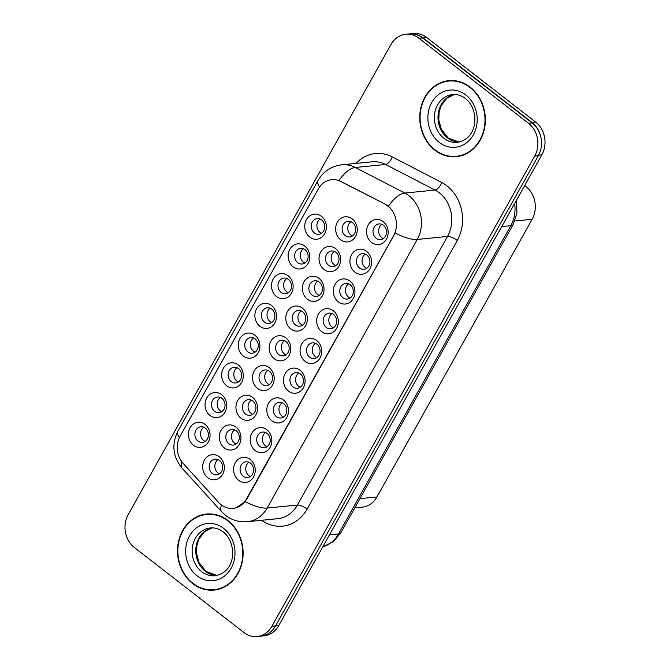 <?xml version="1.0" encoding="UTF-8"?>
<svg xmlns="http://www.w3.org/2000/svg" width="670" height="670" viewBox="0 0 670 670"><rect width="100%" height="100%" fill="white"/><g stroke="black" fill="none" stroke-linecap="round" stroke-linejoin="round"><path stroke-width="1" d="M309.741 237.088A12.604 10.804 84.3 0 1 306.433 219.601A12.604 10.804 84.3 0 1 321.374 216.276A12.604 10.804 84.3 0 1 324.682 233.763A12.604 10.804 84.3 0 1 309.741 237.088M321.617 219.936A7.881 6.75 -95.7 0 0 317.203 218.604A7.881 6.75 -95.7 0 0 311.391 224.442A7.881 6.75 -95.7 0 0 314.347 232.942A7.881 6.75 -95.7 0 0 318.761 234.282A7.881 6.75 -95.7 0 0 324.573 228.436A7.881 6.75 -95.7 0 0 321.617 219.936M259.893 326.29A12.604 10.804 84.3 0 1 256.577 308.803A12.604 10.804 84.3 0 1 271.517 305.478A12.604 10.804 84.3 0 1 274.834 322.965A12.604 10.804 84.3 0 1 259.893 326.29M271.76 309.138A7.881 6.75 -95.7 0 0 267.347 307.806A7.881 6.75 -95.7 0 0 261.534 313.652A7.881 6.75 -95.7 0 0 264.491 322.144A7.881 6.75 -95.7 0 0 268.904 323.484A7.881 6.75 -95.7 0 0 274.717 317.639A7.881 6.75 -95.7 0 0 271.76 309.138M243.269 356.021A12.604 10.804 84.3 0 1 239.96 338.534A12.604 10.804 84.3 0 1 254.902 335.209A12.604 10.804 84.3 0 1 258.218 352.705A12.604 10.804 84.3 0 1 243.269 356.021M255.144 338.878A7.881 6.75 -95.7 0 0 250.731 337.538A7.881 6.75 -95.7 0 0 244.918 343.383A7.881 6.75 -95.7 0 0 247.875 351.884A7.881 6.75 -95.7 0 0 252.289 353.216A7.881 6.75 -95.7 0 0 258.101 347.37A7.881 6.75 -95.7 0 0 255.144 338.878M226.653 385.761A12.604 10.804 84.3 0 1 223.345 368.266A12.604 10.804 84.3 0 1 238.285 364.949A12.604 10.804 84.3 0 1 241.594 382.436A12.604 10.804 84.3 0 1 226.653 385.761M238.528 368.609A7.881 6.75 -95.7 0 0 234.115 367.269A7.881 6.75 -95.7 0 0 228.303 373.115A7.881 6.75 -95.7 0 0 231.259 381.615A7.881 6.75 -95.7 0 0 235.664 382.955A7.881 6.75 -95.7 0 0 241.485 377.109A7.881 6.75 -95.7 0 0 238.528 368.609M276.509 296.559A12.604 10.804 84.3 0 1 273.192 279.063A12.604 10.804 84.3 0 1 288.142 275.747A12.604 10.804 84.3 0 1 291.45 293.234A12.604 10.804 84.3 0 1 276.509 296.559M288.376 279.407A7.881 6.75 -95.7 0 0 283.971 278.067A7.881 6.75 -95.7 0 0 278.151 283.913A7.881 6.75 -95.7 0 0 281.107 292.413A7.881 6.75 -95.7 0 0 285.521 293.745A7.881 6.75 -95.7 0 0 291.341 287.907A7.881 6.75 -95.7 0 0 288.376 279.407M293.125 266.819A12.604 10.804 84.3 0 1 289.817 249.332A12.604 10.804 84.3 0 1 304.758 246.007A12.604 10.804 84.3 0 1 308.066 263.494A12.604 10.804 84.3 0 1 293.125 266.819M305.001 249.667A7.881 6.75 -95.7 0 0 300.587 248.335A7.881 6.75 -95.7 0 0 294.775 254.181A7.881 6.75 -95.7 0 0 297.731 262.682A7.881 6.75 -95.7 0 0 302.137 264.014A7.881 6.75 -95.7 0 0 307.957 258.168A7.881 6.75 -95.7 0 0 305.001 249.667M210.037 415.492A12.604 10.804 84.3 0 1 206.72 398.005A12.604 10.804 84.3 0 1 221.669 394.68A12.604 10.804 84.3 0 1 224.978 412.167A12.604 10.804 84.3 0 1 210.037 415.492M221.904 398.34A7.881 6.75 -95.7 0 0 217.499 397.009A7.881 6.75 -95.7 0 0 211.678 402.854A7.881 6.75 -95.7 0 0 214.634 411.347A7.881 6.75 -95.7 0 0 219.048 412.687A7.881 6.75 -95.7 0 0 224.869 406.841A7.881 6.75 -95.7 0 0 221.904 398.34M193.421 445.223A12.604 10.804 84.3 0 1 190.104 427.736A12.604 10.804 84.3 0 1 205.045 424.411A12.604 10.804 84.3 0 1 208.362 441.907A12.604 10.804 84.3 0 1 193.421 445.223M205.288 428.08A7.881 6.75 -95.7 0 0 200.874 426.74A7.881 6.75 -95.7 0 0 195.062 432.586A7.881 6.75 -95.7 0 0 198.019 441.086A7.881 6.75 -95.7 0 0 202.432 442.418A7.881 6.75 -95.7 0 0 208.244 436.572A7.881 6.75 -95.7 0 0 205.288 428.08M340.645 239.751A12.604 10.804 84.3 0 1 337.328 222.264A12.604 10.804 84.3 0 1 352.269 218.939A12.604 10.804 84.3 0 1 355.586 236.426A12.604 10.804 84.3 0 1 340.645 239.751M352.512 222.599A7.881 6.75 -95.7 0 0 348.107 221.267A7.881 6.75 -95.7 0 0 342.286 227.105A7.881 6.75 -95.7 0 0 345.243 235.606A7.881 6.75 -95.7 0 0 349.656 236.946A7.881 6.75 -95.7 0 0 355.469 231.1A7.881 6.75 -95.7 0 0 352.512 222.599M324.02 269.482A12.604 10.804 84.3 0 1 320.712 251.995A12.604 10.804 84.3 0 1 335.653 248.671A12.604 10.804 84.3 0 1 338.97 266.166A12.604 10.804 84.3 0 1 324.02 269.482M335.896 252.339A7.881 6.75 -95.7 0 0 331.483 250.999A7.881 6.75 -95.7 0 0 325.67 256.845A7.881 6.75 -95.7 0 0 328.627 265.345A7.881 6.75 -95.7 0 0 333.04 266.677A7.881 6.75 -95.7 0 0 338.853 260.831A7.881 6.75 -95.7 0 0 335.896 252.339M274.172 358.685A12.604 10.804 84.3 0 1 270.856 341.197A12.604 10.804 84.3 0 1 285.805 337.873A12.604 10.804 84.3 0 1 289.113 355.368A12.604 10.804 84.3 0 1 274.172 358.685M286.04 341.541A7.881 6.75 -95.7 0 0 281.635 340.201A7.881 6.75 -95.7 0 0 275.814 346.047A7.881 6.75 -95.7 0 0 278.77 354.547A7.881 6.75 -95.7 0 0 283.184 355.879A7.881 6.75 -95.7 0 0 289.005 350.033A7.881 6.75 -95.7 0 0 286.04 341.541M307.404 299.222A12.604 10.804 84.3 0 1 304.096 281.727A12.604 10.804 84.3 0 1 319.037 278.41A12.604 10.804 84.3 0 1 322.345 295.897A12.604 10.804 84.3 0 1 307.404 299.222M319.28 282.07A7.881 6.75 -95.7 0 0 314.866 280.73A7.881 6.75 -95.7 0 0 309.054 286.576A7.881 6.75 -95.7 0 0 312.011 295.076A7.881 6.75 -95.7 0 0 316.424 296.408A7.881 6.75 -95.7 0 0 322.236 290.571A7.881 6.75 -95.7 0 0 319.28 282.07M290.788 328.953A12.604 10.804 84.3 0 1 287.48 311.466A12.604 10.804 84.3 0 1 302.421 308.141A12.604 10.804 84.3 0 1 305.729 325.628A12.604 10.804 84.3 0 1 290.788 328.953M302.664 311.801A7.881 6.75 -95.7 0 0 298.25 310.47A7.881 6.75 -95.7 0 0 292.438 316.315A7.881 6.75 -95.7 0 0 295.395 324.808A7.881 6.75 -95.7 0 0 299.8 326.148A7.881 6.75 -95.7 0 0 305.621 320.302A7.881 6.75 -95.7 0 0 302.664 311.801M224.316 447.887A12.604 10.804 84.3 0 1 221.008 430.4A12.604 10.804 84.3 0 1 235.949 427.075A12.604 10.804 84.3 0 1 239.257 444.57A12.604 10.804 84.3 0 1 224.316 447.887M236.192 430.743A7.881 6.75 -95.7 0 0 231.778 429.403A7.881 6.75 -95.7 0 0 225.966 435.249A7.881 6.75 -95.7 0 0 228.922 443.749A7.881 6.75 -95.7 0 0 233.336 445.081A7.881 6.75 -95.7 0 0 239.148 439.244A7.881 6.75 -95.7 0 0 236.192 430.743M240.932 418.155A12.604 10.804 84.3 0 1 237.624 400.668A12.604 10.804 84.3 0 1 252.565 397.344A12.604 10.804 84.3 0 1 255.881 414.831A12.604 10.804 84.3 0 1 240.932 418.155M252.808 401.003A7.881 6.75 -95.7 0 0 248.394 399.672A7.881 6.75 -95.7 0 0 242.582 405.517A7.881 6.75 -95.7 0 0 245.538 414.01A7.881 6.75 -95.7 0 0 249.952 415.35A7.881 6.75 -95.7 0 0 255.764 409.504A7.881 6.75 -95.7 0 0 252.808 401.003M257.556 388.424A12.604 10.804 84.3 0 1 254.24 370.929A12.604 10.804 84.3 0 1 269.181 367.612A12.604 10.804 84.3 0 1 272.497 385.099A12.604 10.804 84.3 0 1 257.556 388.424M269.424 371.272A7.881 6.75 -95.7 0 0 265.01 369.941A7.881 6.75 -95.7 0 0 259.198 375.778A7.881 6.75 -95.7 0 0 262.154 384.279A7.881 6.75 -95.7 0 0 266.568 385.618A7.881 6.75 -95.7 0 0 272.38 379.773A7.881 6.75 -95.7 0 0 269.424 371.272M207.7 477.626A12.604 10.804 84.3 0 1 204.383 460.139A12.604 10.804 84.3 0 1 219.333 456.814A12.604 10.804 84.3 0 1 222.641 474.301A12.604 10.804 84.3 0 1 207.7 477.626M219.567 460.474A7.881 6.75 -95.7 0 0 215.162 459.143A7.881 6.75 -95.7 0 0 209.342 464.98A7.881 6.75 -95.7 0 0 212.298 473.481A7.881 6.75 -95.7 0 0 216.712 474.821A7.881 6.75 -95.7 0 0 222.532 468.975A7.881 6.75 -95.7 0 0 219.567 460.474M255.22 450.558A12.604 10.804 84.3 0 1 251.903 433.063A12.604 10.804 84.3 0 1 266.844 429.746A12.604 10.804 84.3 0 1 270.161 447.233A12.604 10.804 84.3 0 1 255.22 450.558M267.087 433.406A7.881 6.75 -95.7 0 0 262.673 432.066A7.881 6.75 -95.7 0 0 256.861 437.912A7.881 6.75 -95.7 0 0 259.818 446.413A7.881 6.75 -95.7 0 0 264.231 447.744A7.881 6.75 -95.7 0 0 270.043 441.907A7.881 6.75 -95.7 0 0 267.087 433.406M271.836 420.819A12.604 10.804 84.3 0 1 268.519 403.332A12.604 10.804 84.3 0 1 283.469 400.007A12.604 10.804 84.3 0 1 286.777 417.494A12.604 10.804 84.3 0 1 271.836 420.819M283.703 403.667A7.881 6.75 -95.7 0 0 279.298 402.335A7.881 6.75 -95.7 0 0 273.477 408.181A7.881 6.75 -95.7 0 0 276.434 416.681A7.881 6.75 -95.7 0 0 280.847 418.013A7.881 6.75 -95.7 0 0 286.668 412.167A7.881 6.75 -95.7 0 0 283.703 403.667M288.452 391.087A12.604 10.804 84.3 0 1 285.144 373.6A12.604 10.804 84.3 0 1 300.085 370.276A12.604 10.804 84.3 0 1 303.393 387.762A12.604 10.804 84.3 0 1 288.452 391.087M300.328 373.935A7.881 6.75 -95.7 0 0 295.914 372.604A7.881 6.75 -95.7 0 0 290.102 378.441A7.881 6.75 -95.7 0 0 293.058 386.942A7.881 6.75 -95.7 0 0 297.463 388.282A7.881 6.75 -95.7 0 0 303.284 382.436A7.881 6.75 -95.7 0 0 300.328 373.935M305.068 361.348A12.604 10.804 84.3 0 1 301.76 343.861A12.604 10.804 84.3 0 1 316.701 340.536A12.604 10.804 84.3 0 1 320.009 358.031A12.604 10.804 84.3 0 1 305.068 361.348M316.944 344.204A7.881 6.75 -95.7 0 0 312.53 342.864A7.881 6.75 -95.7 0 0 306.718 348.71A7.881 6.75 -95.7 0 0 309.674 357.21A7.881 6.75 -95.7 0 0 314.088 358.542A7.881 6.75 -95.7 0 0 319.9 352.705A7.881 6.75 -95.7 0 0 316.944 344.204M321.684 331.616A12.604 10.804 84.3 0 1 318.376 314.13A12.604 10.804 84.3 0 1 333.317 310.805A12.604 10.804 84.3 0 1 336.633 328.292A12.604 10.804 84.3 0 1 321.684 331.616M333.56 314.465A7.881 6.75 -95.7 0 0 329.146 313.133A7.881 6.75 -95.7 0 0 323.334 318.979A7.881 6.75 -95.7 0 0 326.29 327.471A7.881 6.75 -95.7 0 0 330.704 328.811A7.881 6.75 -95.7 0 0 336.516 322.965A7.881 6.75 -95.7 0 0 333.56 314.465M338.308 301.885A12.604 10.804 84.3 0 1 334.992 284.39A12.604 10.804 84.3 0 1 349.941 281.073A12.604 10.804 84.3 0 1 353.249 298.56A12.604 10.804 84.3 0 1 338.308 301.885M350.175 284.733A7.881 6.75 -95.7 0 0 345.77 283.402A7.881 6.75 -95.7 0 0 339.95 289.239A7.881 6.75 -95.7 0 0 342.906 297.74A7.881 6.75 -95.7 0 0 347.32 299.08A7.881 6.75 -95.7 0 0 353.132 293.234A7.881 6.75 -95.7 0 0 350.175 284.733M354.924 272.146A12.604 10.804 84.3 0 1 351.608 254.659A12.604 10.804 84.3 0 1 366.557 251.334A12.604 10.804 84.3 0 1 369.865 268.829A12.604 10.804 84.3 0 1 354.924 272.146M366.8 255.002A7.881 6.75 -95.7 0 0 362.386 253.662A7.881 6.75 -95.7 0 0 356.566 259.508A7.881 6.75 -95.7 0 0 359.53 268.008A7.881 6.75 -95.7 0 0 363.936 269.34A7.881 6.75 -95.7 0 0 369.756 263.494A7.881 6.75 -95.7 0 0 366.8 255.002M371.54 242.414A12.604 10.804 84.3 0 1 368.232 224.927A12.604 10.804 84.3 0 1 383.173 221.603A12.604 10.804 84.3 0 1 386.481 239.09A12.604 10.804 84.3 0 1 371.54 242.414M383.416 225.262A7.881 6.75 -95.7 0 0 379.002 223.931A7.881 6.75 -95.7 0 0 373.19 229.777A7.881 6.75 -95.7 0 0 376.146 238.269A7.881 6.75 -95.7 0 0 380.56 239.609A7.881 6.75 -95.7 0 0 386.372 233.763A7.881 6.75 -95.7 0 0 383.416 225.262M238.595 480.29A12.604 10.804 84.3 0 1 235.287 462.803A12.604 10.804 84.3 0 1 250.228 459.478A12.604 10.804 84.3 0 1 253.545 476.965A12.604 10.804 84.3 0 1 238.595 480.29M250.471 463.137A7.881 6.75 -95.7 0 0 246.058 461.806A7.881 6.75 -95.7 0 0 240.245 467.643A7.881 6.75 -95.7 0 0 243.202 476.144A7.881 6.75 -95.7 0 0 247.615 477.484A7.881 6.75 -95.7 0 0 253.428 471.638A7.881 6.75 -95.7 0 0 250.471 463.137M321.516 233.269A7.881 6.75 84.3 0 1 320 232.381A7.881 6.75 84.3 0 1 320.101 219.048M271.66 322.479A7.881 6.75 84.3 0 1 270.144 321.583A7.881 6.75 84.3 0 1 270.245 308.25M255.044 352.211A7.881 6.75 84.3 0 1 253.528 351.323A7.881 6.75 84.3 0 1 253.628 337.981M238.419 381.942A7.881 6.75 84.3 0 1 236.912 381.054A7.881 6.75 84.3 0 1 237.013 367.721M288.276 292.74A7.881 6.75 84.3 0 1 286.76 291.852A7.881 6.75 84.3 0 1 286.869 278.519M304.892 263.009A7.881 6.75 84.3 0 1 303.384 262.121A7.881 6.75 84.3 0 1 303.485 248.779M221.803 411.682A7.881 6.75 84.3 0 1 220.288 410.794A7.881 6.75 84.3 0 1 220.397 397.452M205.188 441.413A7.881 6.75 84.3 0 1 203.672 440.525A7.881 6.75 84.3 0 1 203.78 427.192M352.412 235.932A7.881 6.75 84.3 0 1 350.896 235.044A7.881 6.75 84.3 0 1 351.005 221.711M335.796 265.672A7.881 6.75 84.3 0 1 334.28 264.784A7.881 6.75 84.3 0 1 334.38 251.443M285.939 354.874A7.881 6.75 84.3 0 1 284.423 353.986A7.881 6.75 84.3 0 1 284.532 340.653M319.18 295.403A7.881 6.75 84.3 0 1 317.664 294.515A7.881 6.75 84.3 0 1 317.764 281.182M302.555 325.143A7.881 6.75 84.3 0 1 301.048 324.247A7.881 6.75 84.3 0 1 301.148 310.913M236.083 444.076A7.881 6.75 84.3 0 1 234.575 443.188A7.881 6.75 84.3 0 1 234.676 429.855M252.707 414.345A7.881 6.75 84.3 0 1 251.191 413.457A7.881 6.75 84.3 0 1 251.292 400.116M269.323 384.605A7.881 6.75 84.3 0 1 267.807 383.717A7.881 6.75 84.3 0 1 267.908 370.384M219.467 473.807A7.881 6.75 84.3 0 1 217.951 472.919A7.881 6.75 84.3 0 1 218.06 459.587M266.987 446.739A7.881 6.75 84.3 0 1 265.471 445.852A7.881 6.75 84.3 0 1 265.571 432.519M283.603 417.008A7.881 6.75 84.3 0 1 282.087 416.12A7.881 6.75 84.3 0 1 282.196 402.779M300.219 387.268A7.881 6.75 84.3 0 1 298.711 386.381A7.881 6.75 84.3 0 1 298.812 373.048M316.843 357.537A7.881 6.75 84.3 0 1 315.327 356.649A7.881 6.75 84.3 0 1 315.428 343.316M333.459 327.806A7.881 6.75 84.3 0 1 331.943 326.918A7.881 6.75 84.3 0 1 332.044 313.577M350.075 298.066A7.881 6.75 84.3 0 1 348.559 297.178A7.881 6.75 84.3 0 1 348.668 283.846M366.691 268.335A7.881 6.75 84.3 0 1 365.184 267.447A7.881 6.75 84.3 0 1 365.284 254.114M383.307 238.604A7.881 6.75 84.3 0 1 381.8 237.708A7.881 6.75 84.3 0 1 381.9 224.375M250.371 476.47A7.881 6.75 84.3 0 1 248.855 475.583A7.881 6.75 84.3 0 1 248.955 462.25M524.66 185.582A23.634 20.259 84.3 0 1 525.925 186.495A23.634 20.259 84.3 0 1 532.131 219.283L376.942 496.964A23.634 20.259 84.3 0 1 362.16 507.198L354.74 507.935M385.158 204.451A21.273 18.232 84.3 0 1 387.989 206.26A21.273 18.232 84.3 0 1 393.575 235.773L246.367 499.167A21.273 18.232 84.3 0 1 233.059 508.379A21.273 18.232 84.3 0 1 218.629 502.433L183.178 463.414A21.273 18.232 84.3 0 1 180.113 436.245L318.351 188.906A21.273 18.232 84.3 0 1 331.658 179.694A21.273 18.232 84.3 0 1 340.745 181.486L385.744 204.392L390.484 208.194M470.173 87.142A38.207 32.746 -95.7 0 0 448.774 80.66A38.207 32.746 -95.7 0 0 420.576 109.001A38.207 32.746 -95.7 0 0 434.914 150.222A38.207 32.746 -95.7 0 0 456.312 156.696A38.207 32.746 -95.7 0 0 484.519 128.355A38.207 32.746 -95.7 0 0 470.173 87.142M450.399 80.551A38.207 32.746 -95.7 0 0 447.066 81.279M227.959 520.54A38.207 32.746 -95.7 0 0 206.561 514.058A38.207 32.746 -95.7 0 0 178.354 542.399A38.207 32.746 -95.7 0 0 192.7 583.62A38.207 32.746 -95.7 0 0 214.099 590.094A38.207 32.746 -95.7 0 0 242.297 561.753A38.207 32.746 -95.7 0 0 227.959 520.54M208.177 513.949A38.207 32.746 -95.7 0 0 204.844 514.677M319.557 186.997A27.571 8.953 29.2 0 1 318.007 180.498C323.342 171.411 331.273 166.177 341.817 164.803A31.507 27.009 84.3 0 1 355.284 167.467L404.781 193.052A31.507 27.009 84.3 0 1 408.96 195.732A31.507 27.009 84.3 0 1 417.243 239.458A27.571 8.953 -150.8 0 1 395.183 233.009L246.761 499.125L245.069 501.604L236.343 507.701M257.138 636.5L260.772 636.14A23.634 20.259 -95.7 0 0 275.554 625.906L538.345 155.7A23.634 20.259 -95.7 0 0 532.131 122.903L422.603 37.905A23.634 20.259 -95.7 0 0 409.37 33.902L405.735 34.262A23.634 20.259 -95.7 0 0 390.953 44.496L128.163 514.702A23.634 20.259 -95.7 0 0 134.369 547.499L243.905 632.497A23.634 20.259 -95.7 0 0 257.138 636.5A23.634 20.259 -95.7 0 0 271.92 626.266L534.71 156.06A23.634 20.259 -95.7 0 0 528.496 123.263L418.968 38.265A23.634 20.259 -95.7 0 0 405.735 34.262M245.069 501.604A27.571 8.953 29.2 0 0 267.129 508.053L417.243 239.458L447.526 236.451A31.507 27.009 -95.7 0 0 439.244 192.734A31.507 27.009 -95.7 0 0 435.056 190.054L385.568 164.468L355.284 167.467A27.571 12.412 117.3 0 0 339.028 180.473L385.744 204.392M212.298 589.826A38.207 32.746 -95.7 0 0 215.707 589.893M454.511 156.428A38.207 32.746 -95.7 0 0 457.928 156.495M261.132 636.098L263.972 635.822A23.634 20.259 -95.7 0 0 278.753 625.579L541.837 154.854A23.634 20.259 -95.7 0 0 535.631 122.066L426.673 37.503A23.634 20.259 -95.7 0 0 413.432 33.5L409.797 33.86A23.634 20.259 -95.7 0 0 409.739 33.868M540.363 135.239A23.634 20.259 -95.7 0 0 531.997 122.426L423.038 37.863A23.634 20.259 -95.7 0 0 409.797 33.86M456.278 156.311A37.813 32.411 -95.7 0 0 484.184 128.263A37.813 32.411 -95.7 0 0 469.988 87.46A37.813 32.411 -95.7 0 0 448.816 81.053A37.813 32.411 -95.7 0 0 420.902 109.101A37.813 32.411 -95.7 0 0 435.098 149.896A37.813 32.411 -95.7 0 0 456.278 156.311L459.503 155.984A37.813 32.411 -95.7 0 0 461.253 155.758M453.808 80.618A37.813 32.411 -95.7 0 0 452.049 80.735L448.816 81.053M214.057 589.709A37.813 32.411 -95.7 0 0 241.971 561.661A37.813 32.411 -95.7 0 0 227.775 520.858A37.813 32.411 -95.7 0 0 206.595 514.451A37.813 32.411 -95.7 0 0 178.689 542.499A37.813 32.411 -95.7 0 0 192.885 583.294A37.813 32.411 -95.7 0 0 214.057 589.709L217.289 589.382A37.813 32.411 -95.7 0 0 219.04 589.156M211.594 514.016A37.813 32.411 -95.7 0 0 209.827 514.133L206.595 514.451M340.745 181.486L341.332 181.428M514.828 221L532.131 219.283M359.932 498.647L376.942 496.964M307.153 509.083A7.881 2.563 29.2 0 0 297.405 505.054L447.526 236.451A7.881 2.563 29.2 0 1 457.267 240.48L307.153 509.083A39.388 33.76 84.3 0 1 261.576 520.297M277.698 518.697A31.507 27.009 -95.7 0 0 297.405 505.054L267.129 508.053A31.507 27.009 84.3 0 1 247.414 521.704L277.698 518.697M388.441 206.184A27.571 12.412 117.3 0 1 404.781 193.052L435.056 190.054A7.881 3.543 -62.7 0 0 441.689 182.483A39.388 33.76 84.3 0 1 457.267 240.48M179.401 437.644A27.571 8.953 -150.8 0 1 177.893 431.204L318.007 180.498M181.88 461.839A27.571 9.296 137.7 0 0 182.123 468.23C172.818 456.781 171.403 444.444 177.893 431.204M221.485 505.021A27.571 9.296 137.7 0 0 221.619 511.704L182.123 468.23M355.979 163.405A39.388 33.76 84.3 0 1 392.193 156.889L441.689 182.483M271.92 626.266L278.753 625.579M534.71 156.06L538.345 155.7M528.496 123.263L532.131 122.903M418.968 38.265L422.603 37.905M392.193 156.889A7.881 3.543 -62.7 0 1 385.568 164.468A31.507 27.009 -95.7 0 0 372.101 161.805L341.817 164.803M322.756 546.846A31.507 27.009 -95.7 0 0 338.517 533.94L510.8 225.673A31.507 27.009 -95.7 0 0 514.635 203.521M501.755 226.569L510.8 225.673A15.753 5.117 29.2 0 0 513.145 224.509L340.854 532.776L333.199 541.77L322.722 546.913M426.673 37.503L423.038 37.863M535.631 122.066L531.997 122.426M541.837 154.854L538.63 155.172M340.854 532.776A15.753 5.117 29.2 0 1 338.517 533.94L329.472 534.836M454.394 94.47A24.011 20.577 -95.7 0 0 438.322 113.054A24.011 20.577 -95.7 0 0 447.526 137.903A24.011 20.577 -95.7 0 0 459.109 142.057M452.602 94.545A24.011 20.577 -95.7 0 0 434.872 112.359A24.011 20.577 -95.7 0 0 443.892 138.263A24.011 20.577 -95.7 0 0 457.334 142.333C479.284 138.564 479.025 108.691 465.332 98.448C461.262 95.408 457.015 94.11 452.602 94.545M439.286 142.409A28.735 24.631 -95.7 0 0 473.355 134.829A28.735 24.631 -95.7 0 0 465.801 94.956A28.735 24.631 -95.7 0 0 431.731 102.535A28.735 24.631 -95.7 0 0 439.286 142.409M212.172 527.868A24.011 20.577 -95.7 0 0 196.101 546.452A24.011 20.577 -95.7 0 0 205.305 571.301A24.011 20.577 -95.7 0 0 216.896 575.455L206.025 571.468L199.065 562.591L196.578 553.47L196.913 545.413L198.957 539.065L204.517 531.712L212.206 527.868M210.38 527.943A24.011 20.577 -95.7 0 0 192.659 545.757A24.011 20.577 -95.7 0 0 201.67 571.661A24.011 20.577 -95.7 0 0 215.12 575.731C237.071 571.962 236.803 542.089 223.11 531.846C219.04 528.806 214.802 527.508 210.38 527.943M197.064 575.806A28.735 24.631 -95.7 0 0 231.142 568.227A28.735 24.631 -95.7 0 0 223.587 528.354A28.735 24.631 -95.7 0 0 189.518 535.925A28.735 24.631 -95.7 0 0 197.064 575.806M221.619 511.704L225.589 515.381C232.029 520.272 239.307 522.374 247.414 521.704M516.327 200.498L516.98 212.851L513.145 224.509M459.143 142.048L448.238 138.07L441.287 129.193L438.791 120.072L439.135 112.024L441.178 105.676L446.731 98.314L454.428 94.47"/></g></svg>
